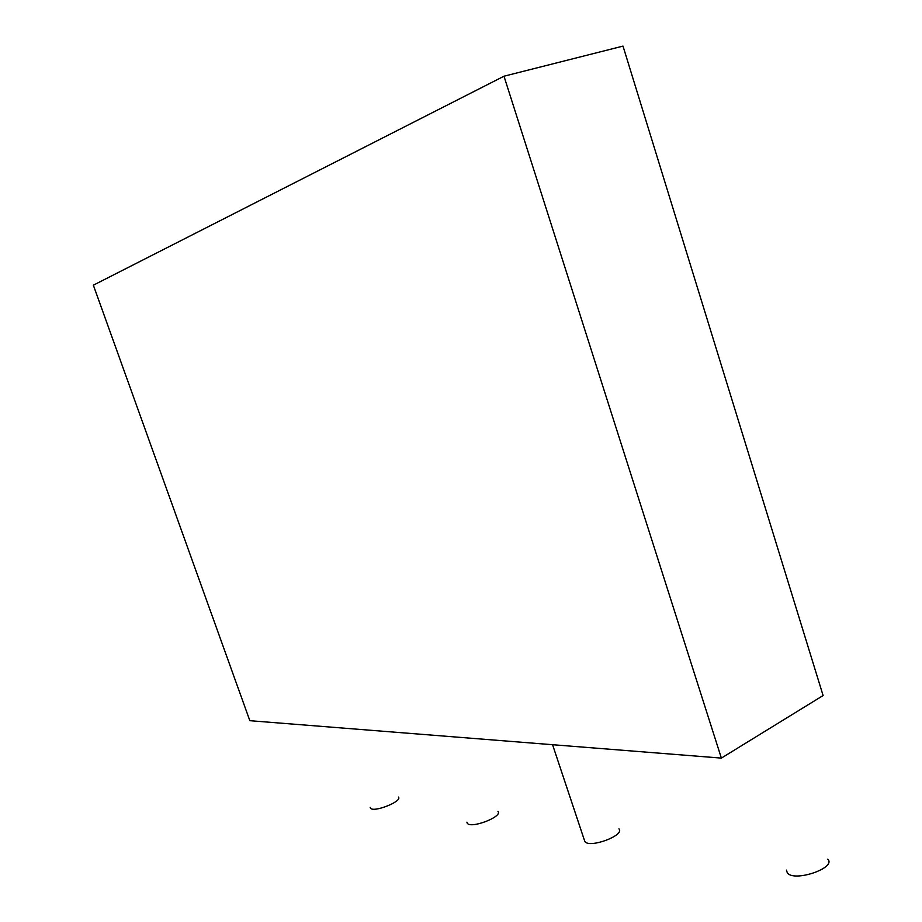 <?xml version="1.0" encoding="UTF-8"?>
<svg xmlns="http://www.w3.org/2000/svg" width="922" height="922" viewBox="0 0 922 922"><rect width="100%" height="100%" fill="white"/><g stroke="black" fill="none" stroke-linecap="round" stroke-linejoin="round"><path stroke-width="1.38" d="M721.373 758.103L823.104 695.545L623.007 46.1L503.988 76.215L93.353 285.186L249.839 720.693L721.373 758.103L503.988 76.215M786.454 870.138L787.307 872.834C793.911 882.481 836.703 867.994 827.806 859.131C836.703 867.994 793.911 882.481 787.307 872.834C793.911 882.481 836.703 867.994 827.806 859.131C836.703 867.994 793.911 882.481 787.307 872.834L786.454 870.138M584.317 839.954L584.813 841.475C589.308 848.678 625.3 835.332 618.939 828.843C625.3 835.332 589.308 848.678 584.813 841.475C589.308 848.678 625.3 835.332 618.939 828.843C625.3 835.332 589.308 848.678 584.813 841.475L552.566 744.711L584.317 839.954M466.889 822.159L467.235 823.185C470.693 829.109 503.066 816.638 497.961 811.383C503.066 816.638 470.693 829.109 467.235 823.185C470.693 829.109 503.066 816.638 497.961 811.383C503.066 816.638 470.693 829.109 467.235 823.185L466.889 822.159M370.171 807.372L370.413 808.075C373.133 813.031 402.66 801.402 398.465 797.069C402.66 801.402 373.133 813.031 370.413 808.075C373.133 813.031 402.66 801.402 398.465 797.069C402.66 801.402 373.133 813.031 370.413 808.075L370.171 807.372"/></g></svg>
